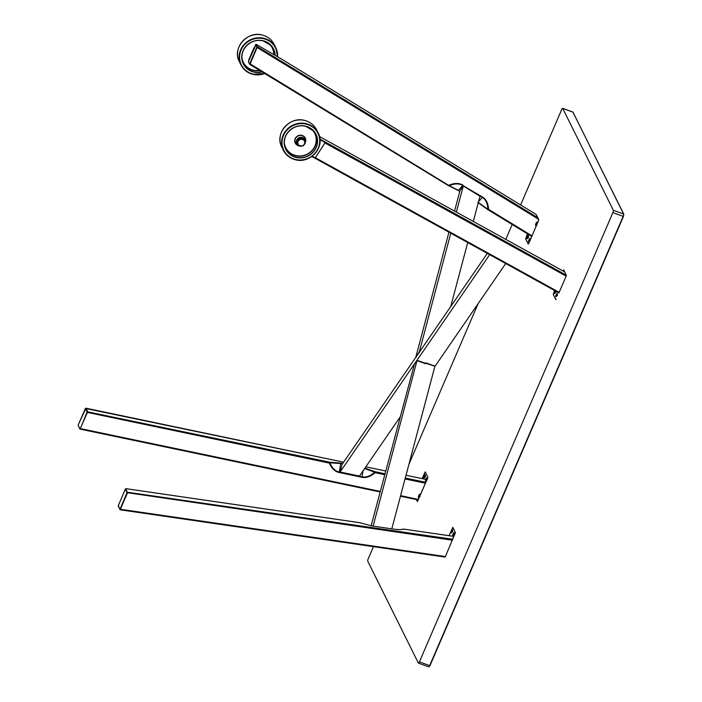 <?xml version="1.0" encoding="UTF-8"?>
<svg xmlns="http://www.w3.org/2000/svg" width="702" height="702" viewBox="0 0 702 702"><rect width="100%" height="100%" fill="white"/><g stroke="black" fill="none" stroke-linecap="round" stroke-linejoin="round"><path stroke-width="1.05" d="M312.083 156.248L315.312 157.687L324.938 142.945L322.472 140.54L324.973 142.962L315.356 157.713L312.013 156.572M312.565 156.897L558.713 292.804M487.311 253.378L342.076 464.434L340.11 472.007L359.468 476.061L399.859 417.365M340.11 472.007L489.663 254.677M426.456 363.048L435.082 366.19L505.712 263.54M435.082 366.19L434.626 365.865L435.021 366.251M434.959 366.26L425.886 363.259L426.483 362.899M448.947 232.195L415.891 356.923L419.287 351.974L450.772 233.204M456.37 212.092L463.285 186.004L459.933 190.768L454.545 211.083M373.122 526.105L416.997 360.609L413.636 365.4L417.049 360.398M391.813 528.825L434.915 366.242M450.754 306.493L467.707 242.559M473.306 221.446L480.001 196.2L463.285 186.004M419.287 351.974L419.436 352.641M371.112 525.807L414.198 364.996M415.891 356.923L416.365 357.116M425.921 363.162L425.403 363.522L425.921 363.162M426.404 363.197L425.491 363.706L417.023 360.477M125.307 489.127L118.34 505.537L119.866 509.275L120.533 509.283L120.139 509.775L119.866 509.275M120.077 509.038L127.027 492.664L452.421 540.198M445.007 557.072L120.191 509.81L118.243 506.01M359.714 522.753L372.042 525.973L393.989 529.168C398.166 529.756 401.421 529.738 403.755 529.115A0.781 0.684 -105.8 0 0 403.378 529.097C401.368 529.694 398.218 529.703 393.927 529.132L393.989 529.168M127.027 492.664L125.447 488.917L125.939 488.689L359.398 522.657M125.816 488.68L127.483 492.909L120.139 509.775L120.533 509.283L445.375 556.554L444.998 557.072M118.357 505.501L118.252 506.317M127.123 492.19L452.816 539.285M125.5 488.925L125.939 488.689M249.824 64.373L249.789 63.68L249.824 64.373M281.265 58.933L256.186 44.296L248.429 61.6L249.728 64.373M249.78 64.4L448.525 185.653L458.213 190.461L448.692 185.749A0.781 0.641 108.5 0 1 448.675 185.74A0.781 0.781 0 0 0 448.692 185.749A0.781 0.641 108.5 0 0 449.201 185.67C454.563 183.406 459.064 183.336 462.706 185.46L458.415 190.339L449.201 185.67L250.166 63.9L257.116 47.525L255.739 44.63L256.186 44.296M256.248 44.323L257.406 46.648L257.116 47.525L538.513 219.2M532.002 235.846L488.522 209.319C488.267 203.527 486.284 199.456 482.581 197.086L462.706 185.46L482.327 197.429C485.872 199.693 487.732 203.641 487.899 209.275L478.036 202.308M488.065 209.775A0.781 0.456 -49.6 0 1 487.899 209.275L477.834 202.43L487.978 209.731A0.781 0.781 0 0 0 488.083 209.801L531.747 236.442L488.109 209.801M537.758 217.681L257.406 46.648L256.835 46.841M85.644 408.713L85.951 408.222L85.644 408.713L85.951 408.222L87.574 411.486L87.408 412.425L85.319 408.652M342.418 463.925L340.742 463.574L340.795 463.101L329.449 462.144L329.299 463.092L329.861 462.785C331.993 468.015 335.135 471.103 339.277 472.06L340.742 463.574L329.861 462.785A0.781 0.588 -95 0 0 329.449 462.144L87.136 411.723M384.661 474.684L375.105 472.683C370.674 476.579 366.277 478.115 361.907 477.281L339.18 472.525L339.277 472.06L362.004 476.816C366.19 477.606 370.41 476.061 374.675 472.174L364.61 468.594M364.9 468.164L375.245 471.744A0.781 0.491 115.9 0 0 374.675 472.174L375.105 472.683L375.245 471.744L384.907 473.762M339.18 472.525C334.854 471.533 331.563 468.383 329.299 463.092L87.408 412.425L80.037 429.08L80.353 428.589L79.774 428.887L78.15 425.324L80.063 429.115L380.089 491.953M85.302 408.696L78.247 424.85L85.925 408.187L343.638 462.17L85.512 408.459M78.15 425.324L78.264 424.815M380.23 491.4L80.353 428.589L87.039 412.188M303.027 139.031L299.034 139.452L297.262 142.989L298.42 144.638L299.482 146.104L303.466 145.683L305.238 142.146L302.641 138.268L305.238 142.146M297.262 142.989L296.885 142.225L298.657 138.689L302.641 138.268M298.657 138.689L299.034 139.452M298.42 144.638A3.501 3.299 -26.4 0 1 301.079 139.338A3.501 3.299 -26.4 0 1 304.177 140.681A3.501 3.299 153.6 0 1 304.396 144.007A3.501 3.299 -26.4 0 1 298.42 144.638M254.598 47.253A1.167 1.097 153.6 0 0 253.905 47.903L248.806 59.74A1.167 1.097 153.6 0 0 248.824 60.653L248.824 60.653M253.905 47.903L248.806 59.74M554.966 290.733A1.825 0.448 -70 0 0 554.65 291.365A1.825 0.448 -70 0 0 554.413 293.603A1.825 0.448 -70 0 0 555.185 292.436A1.825 0.448 -70 0 0 555.615 291.093M556.765 295.621A1.825 0.448 -70 0 0 557.212 293.462A1.825 0.448 -70 0 0 556.23 294.542A1.825 0.448 -70 0 0 556.002 296.779A1.825 0.448 -70 0 0 556.765 295.621M558.845 293.076L566.145 276.123L566.338 275.193L563.715 269.928L563.048 270.99L563.688 269.901L564.548 271.823M556.247 299.105L555.835 299.578L553.22 294.305L554.624 290.549L553.22 294.305L555.835 299.57L556.247 299.105M555.019 290.76L554.361 293.436L555.554 291.058M555.94 291.979L555.247 291.505L554.764 292.26L555.677 292.515M555.8 292.032L554.931 291.637L555.194 291.076L555.08 291.637M555.765 292.102L555.001 291.988M555.668 292.471L554.677 291.927M556.045 296.604L557.055 293.55L555.94 296.613M557.511 295.103L556.633 294.708L556.133 295.753L556.37 295.156L557.291 295.428M556.168 295.472L557.283 295.717M557.485 295.094L556.633 294.708M557.327 295.34L556.475 294.594M451.579 530.694A1.825 0.448 110 0 1 452.562 529.606A1.825 0.448 110 0 1 452.114 531.765A1.825 0.448 110 0 1 451.342 532.932A1.825 0.448 110 0 1 451.579 530.694M453.159 533.871A1.825 0.448 110 0 1 454.141 532.792A1.825 0.448 110 0 1 453.694 534.95A1.825 0.448 110 0 1 452.93 536.109A1.825 0.448 110 0 1 453.159 533.871M452.474 539.233L455.458 532.66L452.834 527.395L449.052 535.679L452.799 527.36L455.449 532.66L445.366 556.572M451.395 532.748L452.404 529.694L451.289 532.765M452.86 531.247L452.211 530.58L451.869 531.598M452.65 531.563L451.518 531.581M451.693 531.581L452.614 531.853L451.711 531.607M452.676 531.475L451.842 530.721M453.957 534.073L453.983 532.879L452.869 535.942L453.957 534.073M454.448 534.494L453.755 534.047L453.273 534.766L454.185 535.021M454.317 534.529L453.448 534.134L453.711 533.581L453.589 534.152M454.282 534.599L453.562 534.476M454.176 534.968L453.202 534.397M536.565 224.386A1.825 0.448 110 0 1 535.793 225.544A1.825 0.448 110 0 1 536.03 223.306A1.825 0.448 110 0 1 537.004 222.227A1.825 0.448 110 0 1 536.565 224.386M529.51 240.768A1.825 0.448 110 0 1 528.738 241.927A1.825 0.448 110 0 1 528.975 239.689A1.825 0.448 110 0 1 529.949 238.61A1.825 0.448 110 0 1 529.51 240.768M527.93 237.583A1.825 0.448 110 0 1 527.158 238.75A1.825 0.448 110 0 1 527.395 236.513A1.825 0.448 110 0 1 528.369 235.424A1.825 0.448 110 0 1 527.93 237.583M527.535 233.871L525.631 238.794L528.255 244.059L528.667 243.594L538.566 220.612L537.864 217.91L537.565 218.62M529.097 241.427L529.799 238.698L529.097 241.427M530.256 240.251L529.378 239.856L529.08 240.979L530.028 240.865L528.878 240.883L529.115 240.286L530.036 240.558M530.071 240.479L529.238 239.715M527.202 238.566L528.22 235.512L527.097 238.583M528.553 237.171L527.895 236.381M528.413 237.653L527.377 237.873L527.825 236.793L528.685 237.136M527.816 236.302L527.825 236.793M528.518 237.241L527.79 237.118M528.413 237.609L527.439 237.039M536.96 222.534L535.74 225.377L536.96 222.534M537.284 223.859L536.425 223.473L536.258 224.429L537.118 224.464M537.249 223.877L536.337 223.262L536.433 223.745M537.091 224.201L536.17 223.578M537.065 224.28L536.065 224.421M418.848 495.401A1.825 0.448 -70 0 0 418.611 497.639A1.825 0.448 -70 0 0 419.384 496.481A1.825 0.448 -70 0 0 419.822 494.313A1.825 0.448 -70 0 0 418.848 495.401M425.903 479.018A1.825 0.448 -70 0 0 425.666 481.256A1.825 0.448 -70 0 0 426.439 480.098A1.825 0.448 -70 0 0 426.877 477.939A1.825 0.448 -70 0 0 425.903 479.018M424.324 475.842A1.825 0.448 -70 0 0 424.087 478.08A1.825 0.448 -70 0 0 424.859 476.912A1.825 0.448 -70 0 0 425.298 474.754A1.825 0.448 -70 0 0 424.324 475.842M422.376 478.659L425.219 471.849L427.869 477.149L427.685 478.071L417.471 501.544M416.391 499.561L417.365 501.526L416.488 499.754L416.786 499.052M425.623 479.957L425.614 481.089L426.728 478.027L425.623 479.957M427.053 479.694L426.395 478.913M426.93 480.168L426.017 479.922L426.5 479.168L427.193 479.633M426.307 478.825L426.333 479.291M427.018 479.764L426.246 479.642M426.921 480.124L425.93 479.58M425.149 474.842L424.026 477.913L425.219 474.921M425.377 477.009L424.227 477.044L424.464 476.447L425.386 476.719M425.412 476.64L424.534 476.254L424.728 475.64L425.579 476.386L424.947 475.702L424.456 476.755M418.725 497.534L419.673 494.401L418.559 497.472M420.129 496.095L419.261 495.779L418.778 496.726L419.866 496.498M420.007 496.051L419.375 495.831M419.875 496.428L418.98 495.682M420.042 495.998L419.182 495.603L419.454 495.147L419.261 495.779M417.365 501.526L427.685 478.071L427.869 477.149L425.219 471.849L422.139 478.615M536.109 214.391L538.75 219.682L538.566 220.612L528.667 243.594L528.255 244.059L525.631 238.794L527.544 233.88M562.723 108.415L613.346 210.293L623.613 214.04L572.99 112.162L562.723 108.415A1.939 0.474 -70 0 0 562.635 108.327A1.939 0.474 -70 0 0 561.688 109.582L520.621 204.94M612.881 212.609L419.401 661.872L429.668 665.619L623.148 216.348L612.881 212.609A1.939 0.474 -70 0 0 613.346 210.293M428.632 666.786A1.939 0.474 -70 0 0 428.711 666.874L418.445 663.127A1.939 0.474 -70 0 1 418.366 663.048L367.734 561.161A1.939 0.474 -70 0 1 368.199 558.853L373.455 546.665M408.924 464.303L478.106 303.659M505.791 239.382L512.188 224.508M418.445 663.127A1.939 0.474 -70 0 0 419.401 661.872M558.704 292.778L313.118 157.187M564.715 271.928L319.515 136.539L564.698 271.902M319.954 139.075L566.33 275.193M322.315 140.979L319.998 139.628M566.145 276.132L324.938 142.945M315.312 157.687L559.169 292.33M426.579 363.092L425.535 363.32M425.491 363.706L416.997 360.609M425.842 363.32L417.111 360.38M125.447 488.917L118.34 505.519M371.911 525.956L359.635 522.683A0.781 0.781 0 0 0 359.468 522.639L125.886 488.653L125.289 489.145M403.65 529.089L454.036 536.433M120.253 509.784L445.059 557.055M393.857 529.15L372.042 525.973M459.819 191.198L458.222 190.479L459.766 191.4M279.326 57.748L536.135 214.417M462.96 185.117C459.161 182.906 454.501 182.932 448.982 185.196L448.534 185.679L249.745 64.4L248.394 61.82M482.581 197.086L478.527 201.755M458.222 190.479L459.757 191.418M249.789 63.68L256.748 47.306M400.605 495.665L418.489 499.412M425.465 483.23L405.036 478.957M425.754 479.396L406.019 475.263L425.763 479.369M385.644 470.989L365.812 466.839L385.652 470.972M340.795 463.101L342.716 463.504M405.282 478.036L425.842 482.335M416.567 499.57L400.465 496.2M380.089 491.926L80.107 429.097M361.907 477.281L363.031 470.893M316.628 129.835A19.437 18.357 153.6 0 0 304.922 120.516A19.437 18.357 153.6 0 0 284.722 126.93A19.437 18.357 153.6 0 0 281.818 147.13L283.406 150.333A19.437 18.357 153.6 0 0 295.112 159.652A19.437 18.357 153.6 0 0 315.312 153.238A19.437 18.357 153.6 0 0 318.217 133.038A19.437 18.357 153.6 0 0 306.52 123.719A19.437 18.357 153.6 0 0 286.319 130.142A19.437 18.357 153.6 0 0 283.406 150.333C285.889 155.098 289.794 158.213 295.13 159.67C310.205 164.382 325.807 146.411 318.217 133.038L316.628 129.835C314.145 125.07 310.24 121.955 304.905 120.498C289.829 115.786 274.228 133.757 281.818 147.13M295.279 159.407A19.042 17.989 153.6 0 0 318.866 146.402A19.042 17.989 153.6 0 0 306.458 124.193A19.042 17.989 153.6 0 0 282.88 137.197A19.042 17.989 153.6 0 0 295.279 159.407M295.919 157.406A16.874 15.935 153.6 0 0 316.813 145.876A16.874 15.935 153.6 0 0 305.826 126.202A16.874 15.935 153.6 0 0 284.933 137.724A16.874 15.935 153.6 0 0 295.919 157.406M305.739 126.325A16.681 15.751 153.6 0 0 284.626 145.402A16.681 15.751 153.6 0 0 295.946 157.169A16.681 15.751 153.6 0 0 314.557 150.009A16.681 15.751 153.6 0 0 313.557 131.028A16.681 15.751 153.6 0 0 305.756 126.325L313.557 131.028M284.521 144.787A16.339 15.435 153.6 0 0 295.472 155.704A16.339 15.435 153.6 0 0 313.522 148.947A16.339 15.435 153.6 0 0 313.127 130.572M284.345 142.708A16.146 15.251 153.6 0 0 295.507 155.467A16.146 15.251 153.6 0 0 313.908 147.929A16.146 15.251 153.6 0 0 311.574 129.177M305.449 142.164A5.607 5.291 153.6 0 0 301.886 135.363A5.607 5.291 153.6 0 0 294.989 139.084A5.607 5.291 153.6 0 0 298.394 145.665M301.86 135.583A5.414 5.116 153.6 0 0 297.323 145.033L298.297 145.604A4.695 4.431 153.6 0 0 302.562 145.84L298.297 145.604A4.695 4.431 153.6 0 1 302.229 137.416A4.695 4.431 153.6 0 1 305.467 142.041L305.589 140.926A5.414 5.116 153.6 0 0 301.86 135.583M303.843 145.051A4.695 4.431 153.6 0 0 305.467 142.041L303.834 145.051M300.202 146.077A4.502 4.256 153.6 0 0 301.895 145.937M304.054 144.673A4.502 4.256 153.6 0 0 302.193 137.636A4.502 4.256 153.6 0 0 296.656 140.611A4.502 4.256 153.6 0 0 299.333 145.902M241.909 57.31A16.146 15.251 153.6 0 0 253.071 70.077A16.146 15.251 153.6 0 0 259.565 70.393M273.78 54.519A16.146 15.251 153.6 0 0 269.138 43.778M242.085 59.389A16.339 15.435 153.6 0 0 253.036 70.305A16.339 15.435 153.6 0 0 259.88 70.586M273.999 54.651A16.339 15.435 153.6 0 0 270.691 45.174M242.19 60.012C239.452 48.903 252.053 37.513 263.311 40.935A16.681 15.751 153.6 0 0 242.19 60.012A16.681 15.751 153.6 0 0 253.51 71.779A16.681 15.751 153.6 0 0 261.846 71.779M274.903 55.177A16.681 15.751 153.6 0 0 271.121 45.63A16.681 15.751 153.6 0 0 263.32 40.935M275.123 55.3A16.874 15.935 153.6 0 0 263.39 40.804A16.874 15.935 153.6 0 0 242.497 52.325A16.874 15.935 153.6 0 0 253.483 72.008A16.874 15.935 153.6 0 0 262.136 71.955M277.246 56.537A19.042 17.989 153.6 0 0 264.022 38.794A19.042 17.989 153.6 0 0 240.444 51.808A19.042 17.989 153.6 0 0 252.843 74.017A19.042 17.989 153.6 0 0 264.452 73.368M274.192 44.437A19.437 18.357 153.6 0 0 262.487 35.118A19.437 18.357 153.6 0 0 242.287 41.541A19.437 18.357 153.6 0 0 239.382 61.732C231.792 48.359 247.394 30.388 262.469 35.1C267.804 36.565 271.709 39.672 274.192 44.437L275.781 47.639L277.562 56.722A19.437 18.357 153.6 0 0 275.781 47.639A19.437 18.357 153.6 0 0 264.084 38.32A19.437 18.357 153.6 0 0 243.884 44.744A19.437 18.357 153.6 0 0 240.979 64.944A19.437 18.357 153.6 0 0 252.676 74.263A19.437 18.357 153.6 0 0 264.715 73.526M623.824 214.514L623.148 216.348A1.939 0.474 -70 0 0 623.613 214.04L623.824 214.514M623.429 216.409L429.668 665.619A1.939 0.474 -70 0 1 428.711 666.874L429.966 665.663L623.455 216.391L623.815 214.215L572.902 112.074A1.939 0.474 -70 0 0 572.788 112.083M429.949 665.671L429.141 666.575M573.192 112.338L572.99 112.162A1.939 0.474 -70 0 0 572.902 112.074L562.635 108.327M403.378 529.097A0.781 0.781 0 0 1 403.694 529.08L454.054 536.407M280.317 58.336L536.117 214.4M248.385 61.662L255.774 44.516M400.456 496.226L416.558 499.596M78.238 424.824L78.15 425.623M305.747 126.325C294.498 122.911 281.888 134.293 284.626 145.402M239.382 61.732L240.979 64.944C243.454 69.7 247.358 72.815 252.694 74.28L264.733 73.543M263.311 40.935L271.121 45.63"/></g></svg>
